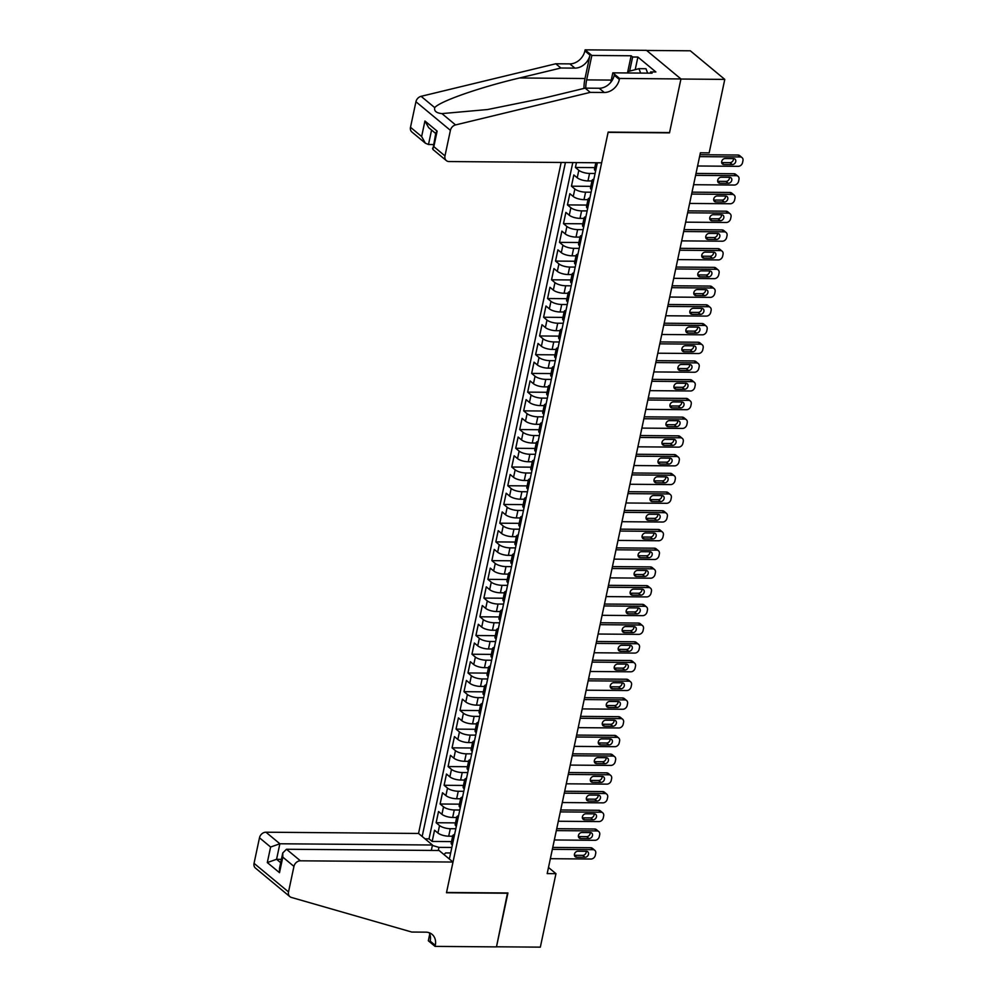 <?xml version="1.0" encoding="UTF-8"?>
<svg xmlns="http://www.w3.org/2000/svg" width="997" height="997" viewBox="0 0 997 997"><rect width="100%" height="100%" fill="white"/><g stroke="black" fill="none" stroke-linecap="round" stroke-linejoin="round"><path stroke-width="1.5" d="M561.161 162.461L418.541 833.455L265.937 832.208L279.87 843.774L276.568 859.302L280.693 862.729M646.604 50.448L690.323 50.797L724.782 79.399L680.939 79.037L669.498 132.863L608.108 132.364L446.544 892.477L507.934 892.976L496.494 946.789L540.337 947.15L555.952 873.671L548.487 867.465M576.453 162.586L575.419 167.471L594.785 167.633M591.956 180.956L587.968 180.931A8.101 2.655 12 0 1 577.226 177.778L573.823 174.961L571.443 186.19L590.81 186.352M587.981 199.687L583.993 199.649A8.101 2.655 12 0 1 573.25 196.496L569.848 193.68L567.455 204.908L586.834 205.07M583.993 218.405L580.017 218.368A8.101 2.655 12 0 1 569.275 215.227L565.872 212.398L563.479 223.64L582.846 223.789M580.017 237.124L576.029 237.099A8.101 2.655 12 0 1 565.287 233.946L561.884 231.13L559.504 242.358L578.871 242.508M576.042 255.843L572.054 255.818A8.101 2.655 12 0 1 561.311 252.665L557.909 249.848L555.528 261.077L574.895 261.239M572.054 274.574L568.078 274.536A8.101 2.655 12 0 1 557.335 271.383L553.933 268.567L551.54 279.796L570.907 279.958M568.078 293.292L564.09 293.255A8.101 2.655 12 0 1 553.347 290.115L549.945 287.286L547.565 298.527L566.932 298.676M564.103 312.011L560.115 311.986A8.101 2.655 12 0 1 549.372 308.833L545.97 306.017L543.589 317.245L562.956 317.395M560.115 330.73L556.139 330.705A8.101 2.655 12 0 1 545.396 327.552L541.994 324.735L539.601 335.964L558.968 336.126M556.139 349.461L552.151 349.424A8.101 2.655 12 0 1 541.408 346.271L538.019 343.454L535.626 354.683L554.993 354.845M552.164 368.18L548.176 368.142A8.101 2.655 12 0 1 537.433 365.002L534.031 362.173L531.65 373.414L551.017 373.563M548.176 386.898L544.2 386.873A8.101 2.655 12 0 1 533.457 383.72L530.055 380.904L527.662 392.133L547.041 392.282M544.2 405.617L540.212 405.592A8.101 2.655 12 0 1 529.469 402.439L526.08 399.623L523.687 410.851L543.053 411.013M540.224 424.348L536.236 424.311A8.101 2.655 12 0 1 525.494 421.158L522.092 418.341L519.711 429.57L539.078 429.732M536.236 443.067L532.261 443.029A8.101 2.655 12 0 1 521.518 439.889L518.116 437.06L515.723 448.301L535.102 448.451M532.261 461.785L528.273 461.761A8.101 2.655 12 0 1 517.543 458.608L514.14 455.791L511.748 467.02L531.114 467.169M528.285 480.504L524.297 480.479A8.101 2.655 12 0 1 513.555 477.326L510.152 474.51L507.772 485.738L527.139 485.9M524.31 499.235L520.322 499.198A8.101 2.655 12 0 1 509.579 496.045L506.177 493.228L503.784 504.457L523.163 504.619M520.322 517.954L516.346 517.917A8.101 2.655 12 0 1 505.604 514.776L502.201 511.947L499.809 523.188L519.175 523.338M516.346 536.673L512.358 536.648A8.101 2.655 12 0 1 501.616 533.495L498.213 530.666L495.833 541.907L515.2 542.056M512.371 555.391L508.383 555.366A8.101 2.655 12 0 1 497.64 552.213L494.238 549.397L491.857 560.626L511.224 560.788M508.383 574.122L504.407 574.085A8.101 2.655 12 0 1 493.665 570.932L490.262 568.116L487.869 579.344L507.236 579.506M504.407 592.841L500.419 592.804A8.101 2.655 12 0 1 489.677 589.663L486.274 586.834L483.894 598.075L503.261 598.225M500.432 611.56L496.444 611.535A8.101 2.655 12 0 1 485.701 608.382L482.299 605.553L479.918 616.794L499.285 616.944M496.444 630.278L492.468 630.254A8.101 2.655 12 0 1 481.725 627.101L478.323 624.284L475.93 635.513L495.297 635.675M492.468 649.01L488.48 648.972A8.101 2.655 12 0 1 477.737 645.819L474.348 643.003L471.955 654.231L491.322 654.393M488.493 667.728L484.505 667.691A8.101 2.655 12 0 1 473.762 664.55L470.36 661.721L467.979 672.963L487.346 673.112M484.505 686.447L480.529 686.422A8.101 2.655 12 0 1 469.786 683.269L466.384 680.44L463.991 691.681L483.371 691.831M480.529 705.166L476.541 705.141A8.101 2.655 12 0 1 465.798 701.988L462.409 699.171L460.016 710.4L479.383 710.562M476.554 723.897L472.566 723.859A8.101 2.655 12 0 1 461.823 720.706L458.421 717.89L456.04 729.119L475.407 729.281M472.566 742.615L468.59 742.578A8.101 2.655 12 0 1 457.847 739.438L454.445 736.609L452.052 747.85L471.431 747.999M468.59 761.334L464.602 761.309A8.101 2.655 12 0 1 453.872 758.156L450.47 755.327L448.077 766.568L467.443 766.718M464.614 780.053L460.626 780.028A8.101 2.655 12 0 1 449.884 776.875L446.482 774.058L444.101 785.287L463.468 785.449M460.639 798.784L456.651 798.747A8.101 2.655 12 0 1 445.908 795.594L442.506 792.777L440.113 804.006L459.492 804.168M456.651 817.503L452.675 817.465A8.101 2.655 12 0 1 441.933 814.325L438.53 811.496L436.138 822.737L455.504 822.886M724.782 79.399L709.166 152.877L700.393 152.803L547.191 873.596L555.952 873.671M449.373 859.04L597.365 162.76M565.424 162.499L422.167 836.458M455.803 828.744L450.283 828.706A8.101 2.655 -168 0 1 439.54 825.553L436.138 822.737M452.675 836.221L448.687 836.184L450.283 828.706M459.791 810.025L454.258 809.975A8.101 2.655 -168 0 1 443.515 806.835L440.113 804.006M463.767 791.306L458.246 791.257A8.101 2.655 -168 0 1 447.503 788.104L444.101 785.287M467.743 772.575L462.222 772.538A8.101 2.655 -168 0 1 451.479 769.385L448.077 766.568M471.731 753.857L466.197 753.819A8.101 2.655 -168 0 1 455.455 750.666L452.052 747.85M475.706 735.138L470.185 735.088A8.101 2.655 -168 0 1 459.443 731.948L456.04 729.119M479.682 716.419L474.161 716.369A8.101 2.655 -168 0 1 463.418 713.216L460.016 710.4M483.67 697.688L478.136 697.651A8.101 2.655 -168 0 1 467.394 694.498L463.991 691.681M487.645 678.969L482.112 678.932A8.101 2.655 -168 0 1 471.369 675.779L467.979 672.963M491.621 660.251L486.1 660.201A8.101 2.655 -168 0 1 475.357 657.06L471.955 654.231M495.609 641.532L490.075 641.482A8.101 2.655 -168 0 1 479.333 638.329L475.93 635.513M499.584 622.801L494.051 622.764A8.101 2.655 -168 0 1 483.308 619.611L479.918 616.794M503.56 604.082L498.039 604.045A8.101 2.655 -168 0 1 487.296 600.892L483.894 598.075M507.548 585.364L502.014 585.314A8.101 2.655 -168 0 1 491.272 582.173L487.869 579.344M511.523 566.645L505.99 566.595A8.101 2.655 -168 0 1 495.247 563.442L491.857 560.626M515.499 547.914L509.978 547.876A8.101 2.655 -168 0 1 499.235 544.723L495.833 541.907M519.474 529.195L513.953 529.158A8.101 2.655 -168 0 1 503.211 526.005L499.809 523.188M523.462 510.476L517.929 510.427A8.101 2.655 -168 0 1 507.186 507.286L503.784 504.457M527.438 491.758L521.917 491.708A8.101 2.655 -168 0 1 511.174 488.555L507.772 485.738M531.413 473.027L525.893 472.989A8.101 2.655 -168 0 1 515.15 469.836L511.748 467.02M535.401 454.308L529.868 454.271A8.101 2.655 -168 0 1 519.125 451.118L515.723 448.301M539.377 435.589L533.856 435.539A8.101 2.655 -168 0 1 523.113 432.399L519.711 429.57M543.353 416.871L537.832 416.821A8.101 2.655 -168 0 1 527.089 413.68L523.687 410.851M547.341 398.152L541.807 398.102A8.101 2.655 -168 0 1 531.065 394.949L527.662 392.133M551.316 379.421L545.783 379.383A8.101 2.655 -168 0 1 535.04 376.23L531.65 373.414M555.292 360.702L549.771 360.652A8.101 2.655 -168 0 1 539.028 357.512L535.626 354.683M559.28 341.983L553.746 341.934A8.101 2.655 -168 0 1 543.004 338.793L539.601 335.964M563.255 323.265L557.722 323.215A8.101 2.655 -168 0 1 546.979 320.062L543.589 317.245M567.231 304.534L561.71 304.496A8.101 2.655 -168 0 1 550.967 301.343L547.565 298.527M571.219 285.815L565.685 285.765A8.101 2.655 -168 0 1 554.943 282.625L551.54 279.796M575.194 267.096L569.661 267.046A8.101 2.655 -168 0 1 558.918 263.906L555.528 261.077M579.17 248.378L573.649 248.328A8.101 2.655 -168 0 1 562.906 245.175L559.504 242.358M583.145 229.646L577.624 229.609A8.101 2.655 -168 0 1 566.882 226.456L563.479 223.64M587.133 210.928L581.6 210.878A8.101 2.655 -168 0 1 570.857 207.737L567.455 204.908M591.109 192.209L585.588 192.159A8.101 2.655 -168 0 1 574.845 189.019L571.443 186.19M595.084 173.49L589.563 173.441A8.101 2.655 -168 0 1 578.821 170.288L575.419 167.471M572.789 162.561L429.034 838.863L432.162 841.456L451.529 841.605M448.687 836.184A8.101 2.655 12 0 1 437.945 833.043L434.542 830.214L432.162 841.456M595.62 171.01L595.371 170.811A8.101 2.655 -168 0 1 594.461 169.178L595.832 162.748M597.203 163.52L596.954 163.321A8.101 2.655 -168 0 1 596.393 162.748M593.227 182.252L592.978 182.04A8.101 2.655 -168 0 1 592.068 180.407A8.101 2.655 -168 0 1 593.876 179.223M592.068 180.407L590.473 187.897A8.101 2.655 12 0 0 591.383 189.53L591.632 189.729M589.252 200.97L589.003 200.758A8.101 2.655 -168 0 1 588.093 199.138A8.101 2.655 -168 0 1 589.888 197.942M588.093 199.138L586.498 206.628A8.101 2.655 12 0 0 587.407 208.248L587.657 208.46M585.264 219.689L585.015 219.49A8.101 2.655 -168 0 1 584.117 217.857A8.101 2.655 -168 0 1 585.912 216.661M584.117 217.857L582.522 225.347A8.101 2.655 12 0 0 583.432 226.967L583.681 227.179M581.288 238.408L581.039 238.208A8.101 2.655 -168 0 1 580.129 236.576A8.101 2.655 -168 0 1 581.936 235.379M580.129 236.576L578.547 244.066A8.101 2.655 12 0 0 579.444 245.698L579.693 245.898M577.313 257.139L577.064 256.927A8.101 2.655 -168 0 1 576.154 255.294A8.101 2.655 -168 0 1 577.948 254.11M576.154 255.294L574.559 262.784A8.101 2.655 12 0 0 575.468 264.417L575.718 264.616M573.325 275.857L573.088 275.646A8.101 2.655 -168 0 1 572.178 274.025A8.101 2.655 -168 0 1 573.973 272.829M572.178 274.025L570.583 281.515A8.101 2.655 12 0 0 571.493 283.136L571.742 283.347M569.349 294.576L569.1 294.377A8.101 2.655 -168 0 1 568.19 292.744A8.101 2.655 -168 0 1 569.997 291.548M568.19 292.744L566.608 300.234A8.101 2.655 12 0 0 567.517 301.854L567.754 302.066M565.374 313.295L565.125 313.095A8.101 2.655 -168 0 1 564.215 311.463A8.101 2.655 -168 0 1 566.009 310.266M564.215 311.463L562.62 318.953A8.101 2.655 12 0 0 563.529 320.585L563.779 320.785M561.398 332.026L561.149 331.814A8.101 2.655 -168 0 1 560.239 330.181A8.101 2.655 -168 0 1 562.034 328.998M560.239 330.181L558.644 337.671A8.101 2.655 12 0 0 559.554 339.304L559.803 339.503M557.41 350.745L557.161 350.533A8.101 2.655 -168 0 1 556.251 348.913A8.101 2.655 -168 0 1 558.058 347.716M556.251 348.913L554.668 356.403A8.101 2.655 12 0 0 555.578 358.023L555.815 358.235M553.435 369.463L553.185 369.264A8.101 2.655 -168 0 1 552.276 367.631A8.101 2.655 -168 0 1 554.083 366.435M552.276 367.631L550.68 375.121A8.101 2.655 12 0 0 551.59 376.741L551.84 376.953M549.459 388.182L549.21 387.983A8.101 2.655 -168 0 1 548.3 386.35A8.101 2.655 -168 0 1 550.095 385.154M548.3 386.35L546.705 393.84A8.101 2.655 12 0 0 547.615 395.473L547.864 395.672M545.471 406.913L545.222 406.701A8.101 2.655 -168 0 1 544.312 405.069A8.101 2.655 -168 0 1 546.119 403.885M544.312 405.069L542.729 412.559A8.101 2.655 12 0 0 543.639 414.191L543.888 414.391M541.496 425.632L541.246 425.42A8.101 2.655 -168 0 1 540.337 423.8A8.101 2.655 -168 0 1 542.144 422.603M540.337 423.8L538.741 431.29A8.101 2.655 12 0 0 539.651 432.91L539.9 433.122M537.52 444.35L537.271 444.151A8.101 2.655 -168 0 1 536.361 442.518A8.101 2.655 -168 0 1 538.156 441.322M536.361 442.518L534.766 450.008A8.101 2.655 12 0 0 535.676 451.629L535.925 451.84M533.532 463.069L533.283 462.87A8.101 2.655 -168 0 1 532.373 461.237A8.101 2.655 -168 0 1 534.18 460.041M532.373 461.237L530.79 468.727A8.101 2.655 12 0 0 531.7 470.36L531.949 470.559M529.557 481.8L529.307 481.588A8.101 2.655 -168 0 1 528.398 479.956A8.101 2.655 -168 0 1 530.205 478.772M528.398 479.956L526.802 487.446A8.101 2.655 12 0 0 527.712 489.078L527.961 489.278M525.581 500.519L525.332 500.307A8.101 2.655 -168 0 1 524.422 498.687A8.101 2.655 -168 0 1 526.217 497.491M524.422 498.687L522.827 506.177A8.101 2.655 12 0 0 523.737 507.797L523.986 508.009M521.593 519.238L521.344 519.038A8.101 2.655 -168 0 1 520.446 517.406A8.101 2.655 -168 0 1 522.241 516.209M520.446 517.406L518.851 524.896A8.101 2.655 12 0 0 519.761 526.516L520.01 526.728M517.617 537.956L517.368 537.757A8.101 2.655 -168 0 1 516.458 536.124A8.101 2.655 -168 0 1 518.266 534.928M516.458 536.124L514.876 543.614A8.101 2.655 12 0 0 515.773 545.247L516.022 545.446M513.642 556.687L513.393 556.476A8.101 2.655 -168 0 1 512.483 554.843A8.101 2.655 -168 0 1 514.278 553.659M512.483 554.843L510.888 562.333A8.101 2.655 12 0 0 511.797 563.966L512.047 564.165M509.654 575.406L509.417 575.194A8.101 2.655 -168 0 1 508.507 573.574A8.101 2.655 -168 0 1 510.302 572.378M508.507 573.574L506.912 581.064A8.101 2.655 12 0 0 507.822 582.684L508.071 582.896M505.678 594.125L505.429 593.913A8.101 2.655 -168 0 1 504.519 592.293A8.101 2.655 -168 0 1 506.326 591.096M504.519 592.293L502.937 599.783A8.101 2.655 12 0 0 503.846 601.403L504.083 601.615M501.703 612.843L501.454 612.644A8.101 2.655 -168 0 1 500.544 611.011A8.101 2.655 -168 0 1 502.338 609.815M500.544 611.011L498.949 618.501A8.101 2.655 12 0 0 499.858 620.134L500.108 620.333M497.727 631.562L497.478 631.363A8.101 2.655 -168 0 1 496.568 629.73A8.101 2.655 -168 0 1 498.363 628.546M496.568 629.73L494.973 637.22A8.101 2.655 12 0 0 495.883 638.853L496.132 639.052M493.739 650.293L493.49 650.081A8.101 2.655 -168 0 1 492.58 648.461A8.101 2.655 -168 0 1 494.387 647.265M492.58 648.461L490.998 655.951A8.101 2.655 12 0 0 491.907 657.571L492.144 657.783M489.764 669.012L489.515 668.8A8.101 2.655 -168 0 1 488.605 667.18A8.101 2.655 -168 0 1 490.412 665.984M488.605 667.18L487.01 674.67A8.101 2.655 12 0 0 487.919 676.29L488.169 676.502M485.788 687.731L485.539 687.531A8.101 2.655 -168 0 1 484.629 685.899A8.101 2.655 -168 0 1 486.424 684.702M484.629 685.899L483.034 693.389A8.101 2.655 12 0 0 483.944 695.021L484.193 695.221M481.8 706.449L481.551 706.25A8.101 2.655 -168 0 1 480.641 704.617A8.101 2.655 -168 0 1 482.448 703.433M480.641 704.617L479.058 712.107A8.101 2.655 12 0 0 479.968 713.74L480.218 713.939M477.825 725.18L477.575 724.969A8.101 2.655 -168 0 1 476.666 723.348A8.101 2.655 -168 0 1 478.473 722.152M476.666 723.348L475.071 730.838A8.101 2.655 12 0 0 475.98 732.459L476.23 732.67M473.849 743.899L473.6 743.687A8.101 2.655 -168 0 1 472.69 742.067A8.101 2.655 -168 0 1 474.485 740.871M472.69 742.067L471.095 749.557A8.101 2.655 12 0 0 472.005 751.177L472.254 751.389M469.861 762.618L469.612 762.418A8.101 2.655 -168 0 1 468.702 760.786A8.101 2.655 -168 0 1 470.509 759.589M468.702 760.786L467.119 768.276A8.101 2.655 12 0 0 468.029 769.908L468.278 770.108M465.886 781.336L465.636 781.137A8.101 2.655 -168 0 1 464.727 779.504A8.101 2.655 -168 0 1 466.534 778.321M464.727 779.504L463.131 786.994A8.101 2.655 12 0 0 464.041 788.627L464.29 788.826M461.91 800.068L461.661 799.856A8.101 2.655 -168 0 1 460.751 798.236A8.101 2.655 -168 0 1 462.546 797.039M460.751 798.236L459.156 805.726A8.101 2.655 12 0 0 460.066 807.346L460.315 807.558M457.922 818.786L457.673 818.574A8.101 2.655 -168 0 1 456.776 816.954A8.101 2.655 -168 0 1 458.57 815.758M456.776 816.954L455.18 824.444A8.101 2.655 12 0 0 456.09 826.064L456.339 826.276M453.947 837.505L453.697 837.306A8.101 2.655 -168 0 1 452.788 835.673A8.101 2.655 -168 0 1 454.595 834.477M452.788 835.673L451.205 843.163A8.101 2.655 12 0 0 452.102 844.795L452.351 844.995M443.927 854.516L445.647 852.933L450.656 852.971M451.828 847.462L438.942 847.363L438.269 850.491M429.034 838.863L425.021 838.826M432.374 845.444L438.942 847.363M699.582 156.629L740.235 156.965A4.05 3.253 129.7 0 1 742.03 157.588A4.05 3.253 129.7 0 1 742.952 160.729L742.553 162.598A4.05 3.253 129.7 0 1 738.254 166.325L697.588 165.988M742.03 157.588L739.699 155.657A4.05 3.253 -50.3 0 0 737.905 155.021L699.994 154.722M733.568 158.598A3.24 2.592 -50.3 0 1 735.001 159.096A3.24 2.592 -50.3 0 1 735.437 162.461A3.24 2.592 -50.3 0 1 732.297 164.58L723.872 164.517A3.24 2.592 -50.3 0 1 722.439 164.019A3.24 2.592 -50.3 0 1 722.002 160.642A3.24 2.592 -50.3 0 1 725.143 158.523L733.568 158.598M733.443 158.598A3.24 2.592 -50.3 0 1 729.966 162.648L721.666 162.586M627.811 72.968L628.11 71.547L638.965 68.668L645.981 68.731L647.651 73.13M638.965 68.668L640.635 73.068M601.64 162.798L449.036 161.551A6.082 4.873 129.7 0 1 446.357 160.617A6.082 4.873 129.7 0 1 444.974 155.893L450.407 130.345L415.936 101.744A6.082 4.873 -50.3 0 1 421.095 96.323L555.778 63.771L569.81 63.883A14.182 11.366 129.7 0 0 584.878 50.884L585.102 49.85L646.492 50.349L680.951 78.95L669.548 132.589L608.158 132.09L601.64 162.798M555.778 63.771L560.887 68.008L519.587 77.978C479.856 87.312 439.789 101.32 434.729 107.626C433.932 111.028 436.337 113.022 441.933 113.608L487.595 109.533L543.851 98.117L585.152 88.135L599.185 88.259A14.182 11.366 129.7 0 0 614.239 75.249L619.349 79.486L619.561 78.451L680.951 78.95M585.152 88.135L590.249 92.372L604.282 92.484A14.182 11.366 129.7 0 0 619.349 79.486M519.587 77.978L585.002 78.514L589.975 55.109A14.182 11.366 129.7 0 1 574.908 68.12L560.887 68.008M410.502 127.292L421.631 136.527L425.358 143.194L411.886 132.015A6.082 4.873 -50.3 0 1 410.502 127.292L415.936 101.744M441.933 113.608L455.567 124.924L590.249 92.372M627.487 72.968L631.138 55.77L632.634 57.003L629.618 71.148M650.356 73.155L650.605 71.934L655.876 71.971L637.893 57.053L632.634 57.003M650.605 71.934L652.1 73.167L612.806 72.843L619.561 78.451M585.102 49.85L591.844 55.458L586.66 79.885A22.781 11.391 -89.5 0 0 585.75 88.147M631.138 55.77L591.844 55.458M433.346 144.553L428.498 144.515L425.358 143.194M585.002 78.514A26.383 13.198 -89.5 0 0 583.943 88.434M610.8 82.302L612.806 72.843M455.567 124.924A6.082 4.873 129.7 0 0 450.407 130.345M637.893 57.053L635.214 69.665M421.631 136.527L424.934 120.998L428.66 127.653L435.689 133.498M424.934 120.998L437.135 131.118L435.826 132.875L432.885 149.438L446.357 160.617M437.135 131.118L433.832 146.659L432.524 148.416M431.315 850.429L432.461 845.007L279.87 843.774L270.611 847.026L259.482 837.792L254.048 863.34L288.519 891.941A6.082 4.873 129.7 0 0 289.903 896.664A6.082 4.873 129.7 0 0 291.361 897.425L411.773 932.045L425.806 932.158A14.182 11.366 -50.3 0 1 432.075 934.351A14.182 11.366 -50.3 0 1 435.29 945.355L435.078 946.39L496.469 946.888L507.523 892.963M432.461 845.007L418.541 833.455M507.872 893.25L446.482 892.751L452.999 862.044L300.409 860.81A6.082 4.873 129.7 0 0 293.953 866.381L288.519 891.941M435.078 946.39L428.324 940.782L429.757 934.039M452.999 862.044L439.079 850.491L286.475 849.257L300.409 860.81M289.903 896.664L255.431 868.063A6.082 4.873 -50.3 0 1 254.048 863.34M259.482 837.792A6.082 4.873 -50.3 0 1 265.937 832.208M429.134 932.706A14.182 11.366 -50.3 0 1 430.193 941.131L435.29 945.355M281.403 859.352L276.568 859.302L267.308 862.567L270.611 847.026M293.953 866.381L282.812 857.146L282.762 852.958L286.475 849.257M282.812 857.146L279.509 872.687L279.459 868.499L282.762 852.958M695.607 175.347L736.26 175.684A4.05 3.253 129.7 0 1 738.054 176.307A4.05 3.253 129.7 0 1 738.976 179.448L738.578 181.329A4.05 3.253 129.7 0 1 734.266 185.043L693.613 184.707M738.054 176.307L735.724 174.375A4.05 3.253 -50.3 0 0 733.929 173.752L696.006 173.441M729.592 177.316A3.24 2.592 -50.3 0 1 731.013 177.815A3.24 2.592 -50.3 0 1 731.462 181.192A3.24 2.592 -50.3 0 1 728.308 183.311L719.896 183.236A3.24 2.592 -50.3 0 1 718.463 182.738A3.24 2.592 -50.3 0 1 718.027 179.36A3.24 2.592 -50.3 0 1 721.167 177.242L729.592 177.316M729.468 177.316A3.24 2.592 -50.3 0 1 725.978 181.379L717.678 181.304M691.619 194.079L732.284 194.403A4.05 3.253 129.7 0 1 734.066 195.026A4.05 3.253 129.7 0 1 734.988 198.179L734.59 200.048A4.05 3.253 129.7 0 1 730.29 203.762L689.637 203.438M734.066 195.026L731.736 193.094A4.05 3.253 -50.3 0 0 729.954 192.471L692.03 192.159M725.604 196.035A3.24 2.592 -50.3 0 1 727.037 196.534A3.24 2.592 -50.3 0 1 727.474 199.911A3.24 2.592 -50.3 0 1 724.333 202.03L715.908 201.955A3.24 2.592 -50.3 0 1 714.475 201.456A3.24 2.592 -50.3 0 1 714.039 198.091A3.24 2.592 -50.3 0 1 717.192 195.973L725.604 196.035M725.492 196.035A3.24 2.592 -50.3 0 1 722.002 200.098L713.702 200.023M687.643 212.797L728.296 213.121A4.05 3.253 129.7 0 1 730.091 213.757A4.05 3.253 129.7 0 1 731.013 216.897L730.614 218.767A4.05 3.253 129.7 0 1 726.314 222.481L685.649 222.157M730.091 213.757L727.76 211.813A4.05 3.253 -50.3 0 0 725.966 211.19L688.055 210.89M721.629 214.754A3.24 2.592 -50.3 0 1 723.062 215.265A3.24 2.592 -50.3 0 1 723.498 218.63A3.24 2.592 -50.3 0 1 720.357 220.748L711.933 220.686A3.24 2.592 -50.3 0 1 710.5 220.175A3.24 2.592 -50.3 0 1 710.063 216.81A3.24 2.592 -50.3 0 1 713.204 214.691L721.629 214.754M721.504 214.754A3.24 2.592 -50.3 0 1 718.027 218.817L709.727 218.754M683.668 231.516L724.321 231.852A4.05 3.253 129.7 0 1 726.115 232.475A4.05 3.253 129.7 0 1 727.037 235.616L726.639 237.485A4.05 3.253 129.7 0 1 722.327 241.212L681.674 240.875M726.115 232.475L723.785 230.544A4.05 3.253 -50.3 0 0 721.99 229.908L684.067 229.609M717.653 233.485A3.24 2.592 -50.3 0 1 719.086 233.983A3.24 2.592 -50.3 0 1 719.522 237.348A3.24 2.592 -50.3 0 1 716.369 239.467L707.957 239.405A3.24 2.592 -50.3 0 1 706.524 238.906A3.24 2.592 -50.3 0 1 706.088 235.529A3.24 2.592 -50.3 0 1 709.228 233.41L717.653 233.485M717.528 233.485A3.24 2.592 -50.3 0 1 714.051 237.535L705.751 237.473M679.692 250.235L720.345 250.571A4.05 3.253 129.7 0 1 722.127 251.194A4.05 3.253 129.7 0 1 723.049 254.335L722.651 256.217A4.05 3.253 129.7 0 1 718.351 259.93L677.698 259.594M722.127 251.194L719.797 249.262A4.05 3.253 -50.3 0 0 718.014 248.639L680.091 248.328M713.665 252.204A3.24 2.592 -50.3 0 1 715.098 252.702A3.24 2.592 -50.3 0 1 715.534 256.079A3.24 2.592 -50.3 0 1 712.394 258.198L703.982 258.123A3.24 2.592 -50.3 0 1 702.549 257.625A3.24 2.592 -50.3 0 1 702.1 254.247A3.24 2.592 -50.3 0 1 705.253 252.129L713.665 252.204M713.553 252.204A3.24 2.592 -50.3 0 1 710.063 256.266L701.763 256.192M675.704 268.966L716.357 269.29A4.05 3.253 129.7 0 1 718.152 269.913A4.05 3.253 129.7 0 1 719.074 273.066L718.675 274.935A4.05 3.253 129.7 0 1 714.375 278.649L673.723 278.325M718.152 269.913L715.821 267.981A4.05 3.253 -50.3 0 0 714.026 267.358L676.116 267.046M709.69 270.922A3.24 2.592 -50.3 0 1 711.123 271.421A3.24 2.592 -50.3 0 1 711.559 274.798A3.24 2.592 -50.3 0 1 708.418 276.917L699.994 276.842A3.24 2.592 -50.3 0 1 698.561 276.343A3.24 2.592 -50.3 0 1 698.124 272.979A3.24 2.592 -50.3 0 1 701.265 270.86L709.69 270.922M709.565 270.922A3.24 2.592 -50.3 0 1 706.088 274.985L697.788 274.91M671.729 287.684L712.381 288.008A4.05 3.253 129.7 0 1 714.176 288.644A4.05 3.253 129.7 0 1 715.098 291.785L714.699 293.654A4.05 3.253 129.7 0 1 710.387 297.368L669.735 297.044M714.176 288.644L711.846 286.7A4.05 3.253 -50.3 0 0 710.051 286.077L672.128 285.778M705.714 289.641A3.24 2.592 -50.3 0 1 707.147 290.152A3.24 2.592 -50.3 0 1 707.583 293.517A3.24 2.592 -50.3 0 1 704.43 295.635L696.018 295.573A3.24 2.592 -50.3 0 1 694.585 295.062A3.24 2.592 -50.3 0 1 694.149 291.697A3.24 2.592 -50.3 0 1 697.289 289.579L705.714 289.641M705.589 289.641A3.24 2.592 -50.3 0 1 702.112 293.704L693.812 293.641M667.753 306.403L708.406 306.727A4.05 3.253 129.7 0 1 710.188 307.363A4.05 3.253 129.7 0 1 711.11 310.503L710.711 312.373A4.05 3.253 129.7 0 1 706.412 316.099L665.759 315.762M710.188 307.363L707.87 305.431A4.05 3.253 -50.3 0 0 706.075 304.795L668.152 304.496M701.726 308.372A3.24 2.592 -50.3 0 1 703.159 308.871A3.24 2.592 -50.3 0 1 703.595 312.235A3.24 2.592 -50.3 0 1 700.455 314.354L692.043 314.292A3.24 2.592 -50.3 0 1 690.609 313.793A3.24 2.592 -50.3 0 1 690.161 310.416A3.24 2.592 -50.3 0 1 693.314 308.297L701.726 308.372M701.614 308.372A3.24 2.592 -50.3 0 1 698.124 312.422L689.824 312.36M663.765 325.122L704.418 325.458A4.05 3.253 129.7 0 1 706.212 326.081A4.05 3.253 129.7 0 1 707.135 329.222L706.736 331.104A4.05 3.253 129.7 0 1 702.436 334.818L661.784 334.481M706.212 326.081L703.882 324.15A4.05 3.253 -50.3 0 0 702.1 323.527L664.176 323.215M697.75 327.091A3.24 2.592 -50.3 0 1 699.184 327.589A3.24 2.592 -50.3 0 1 699.62 330.967A3.24 2.592 -50.3 0 1 696.479 333.085L688.055 333.01A3.24 2.592 -50.3 0 1 686.621 332.512A3.24 2.592 -50.3 0 1 686.185 329.135A3.24 2.592 -50.3 0 1 689.326 327.016L697.75 327.091M697.626 327.091A3.24 2.592 -50.3 0 1 694.149 331.141L685.849 331.079M659.79 343.853L700.442 344.177A4.05 3.253 129.7 0 1 702.237 344.8A4.05 3.253 129.7 0 1 703.159 347.953L702.76 349.822A4.05 3.253 129.7 0 1 698.448 353.536L657.796 353.212M702.237 344.8L699.906 342.868A4.05 3.253 -50.3 0 0 698.112 342.245L660.201 341.934M693.775 345.809A3.24 2.592 -50.3 0 1 695.208 346.308A3.24 2.592 -50.3 0 1 695.644 349.685A3.24 2.592 -50.3 0 1 692.504 351.804L684.079 351.729A3.24 2.592 -50.3 0 1 682.646 351.231A3.24 2.592 -50.3 0 1 682.21 347.866A3.24 2.592 -50.3 0 1 685.35 345.747L693.775 345.809M693.65 345.809A3.24 2.592 -50.3 0 1 690.173 349.872L681.873 349.797M655.814 362.572L696.467 362.896A4.05 3.253 129.7 0 1 698.249 363.531A4.05 3.253 129.7 0 1 699.171 366.672L698.772 368.541A4.05 3.253 129.7 0 1 694.473 372.255L653.82 371.931M698.249 363.531L695.931 361.587A4.05 3.253 -50.3 0 0 694.136 360.964L656.213 360.665M689.787 364.528A3.24 2.592 -50.3 0 1 691.22 365.039A3.24 2.592 -50.3 0 1 691.656 368.404A3.24 2.592 -50.3 0 1 688.516 370.523L680.104 370.46A3.24 2.592 -50.3 0 1 678.67 369.949A3.24 2.592 -50.3 0 1 678.234 366.584A3.24 2.592 -50.3 0 1 681.375 364.466L689.787 364.528M689.675 364.528A3.24 2.592 -50.3 0 1 686.185 368.591L677.885 368.529M651.826 381.29L692.479 381.614A4.05 3.253 129.7 0 1 694.273 382.25A4.05 3.253 129.7 0 1 695.196 385.39L694.797 387.26A4.05 3.253 129.7 0 1 690.497 390.986L649.845 390.65M694.273 382.25L691.943 380.318A4.05 3.253 -50.3 0 0 690.161 379.683L652.237 379.383M685.811 383.259A3.24 2.592 -50.3 0 1 687.245 383.758A3.24 2.592 -50.3 0 1 687.681 387.123A3.24 2.592 -50.3 0 1 684.54 389.241L676.116 389.179A3.24 2.592 -50.3 0 1 674.682 388.68A3.24 2.592 -50.3 0 1 674.246 385.303A3.24 2.592 -50.3 0 1 677.387 383.184L685.811 383.259M685.699 383.247A3.24 2.592 -50.3 0 1 682.21 387.31L673.91 387.247M647.851 400.009L688.503 400.345A4.05 3.253 129.7 0 1 690.298 400.968A4.05 3.253 129.7 0 1 691.22 404.109L690.821 405.991A4.05 3.253 129.7 0 1 686.522 409.705L645.857 409.368M690.298 400.968L687.967 399.037A4.05 3.253 -50.3 0 0 686.173 398.414L648.262 398.102M681.836 401.978A3.24 2.592 -50.3 0 1 683.269 402.476A3.24 2.592 -50.3 0 1 683.705 405.854A3.24 2.592 -50.3 0 1 680.565 407.972L672.14 407.898A3.24 2.592 -50.3 0 1 670.707 407.399A3.24 2.592 -50.3 0 1 670.271 404.022A3.24 2.592 -50.3 0 1 673.411 401.903L681.836 401.978M681.711 401.978A3.24 2.592 -50.3 0 1 678.234 406.028L669.934 405.966M643.875 418.74L684.528 419.064A4.05 3.253 129.7 0 1 686.322 419.687A4.05 3.253 129.7 0 1 687.232 422.84L686.846 424.71A4.05 3.253 129.7 0 1 682.534 428.423L641.881 428.099M686.322 419.687L683.992 417.755A4.05 3.253 -50.3 0 0 682.197 417.132L644.274 416.821M677.848 420.697A3.24 2.592 -50.3 0 1 679.281 421.195A3.24 2.592 -50.3 0 1 679.73 424.572A3.24 2.592 -50.3 0 1 676.577 426.691L668.164 426.616A3.24 2.592 -50.3 0 1 666.731 426.118A3.24 2.592 -50.3 0 1 666.295 422.753A3.24 2.592 -50.3 0 1 669.436 420.634L677.848 420.697M677.736 420.697A3.24 2.592 -50.3 0 1 674.246 424.759L665.946 424.685M639.887 437.459L680.552 437.783A4.05 3.253 129.7 0 1 682.334 438.418A4.05 3.253 129.7 0 1 683.257 441.559L682.858 443.428A4.05 3.253 129.7 0 1 678.558 447.142L637.906 446.818M682.334 438.418L680.004 436.474A4.05 3.253 -50.3 0 0 678.222 435.851L640.298 435.539M673.872 439.415A3.24 2.592 -50.3 0 1 675.305 439.926A3.24 2.592 -50.3 0 1 675.742 443.291A3.24 2.592 -50.3 0 1 672.601 445.41L664.176 445.347A3.24 2.592 -50.3 0 1 662.743 444.836A3.24 2.592 -50.3 0 1 662.307 441.472A3.24 2.592 -50.3 0 1 665.46 439.353L673.872 439.415M673.76 439.415A3.24 2.592 -50.3 0 1 670.271 443.478L661.971 443.416M635.912 456.177L676.564 456.501A4.05 3.253 129.7 0 1 678.359 457.137A4.05 3.253 129.7 0 1 679.281 460.278L678.882 462.147A4.05 3.253 129.7 0 1 674.583 465.873L633.918 465.537M678.359 457.137L676.028 455.205A4.05 3.253 -50.3 0 0 674.234 454.57L636.323 454.271M669.897 458.146A3.24 2.592 -50.3 0 1 671.33 458.645A3.24 2.592 -50.3 0 1 671.766 462.01A3.24 2.592 -50.3 0 1 668.626 464.128L660.201 464.066A3.24 2.592 -50.3 0 1 658.768 463.568A3.24 2.592 -50.3 0 1 658.332 460.19A3.24 2.592 -50.3 0 1 661.472 458.072L669.897 458.146M669.772 458.134A3.24 2.592 -50.3 0 1 666.295 462.197L657.995 462.134M631.936 474.896L672.589 475.233A4.05 3.253 129.7 0 1 674.383 475.856A4.05 3.253 129.7 0 1 675.305 478.996L674.907 480.878A4.05 3.253 129.7 0 1 670.595 484.592L629.942 484.255M674.383 475.856L672.053 473.924A4.05 3.253 -50.3 0 0 670.258 473.301L632.335 472.989M665.921 476.865A3.24 2.592 -50.3 0 1 667.342 477.364A3.24 2.592 -50.3 0 1 667.791 480.741A3.24 2.592 -50.3 0 1 664.638 482.86L656.225 482.785A3.24 2.592 -50.3 0 1 654.792 482.286A3.24 2.592 -50.3 0 1 654.356 478.909A3.24 2.592 -50.3 0 1 657.497 476.79L665.921 476.865M665.797 476.865A3.24 2.592 -50.3 0 1 662.307 480.915L654.007 480.853M627.948 493.627L668.613 493.951A4.05 3.253 129.7 0 1 670.395 494.574A4.05 3.253 129.7 0 1 671.317 497.727L670.919 499.597A4.05 3.253 129.7 0 1 666.619 503.311L625.966 502.987M670.395 494.574L668.065 492.643A4.05 3.253 -50.3 0 0 666.283 492.02L628.359 491.708M661.933 495.584A3.24 2.592 -50.3 0 1 663.366 496.082A3.24 2.592 -50.3 0 1 663.803 499.46A3.24 2.592 -50.3 0 1 660.662 501.578L652.237 501.503A3.24 2.592 -50.3 0 1 650.804 501.005A3.24 2.592 -50.3 0 1 650.368 497.64A3.24 2.592 -50.3 0 1 653.521 495.521L661.933 495.584M661.821 495.584A3.24 2.592 -50.3 0 1 658.332 499.647L650.032 499.572M623.972 512.346L664.625 512.67A4.05 3.253 129.7 0 1 666.42 513.305A4.05 3.253 129.7 0 1 667.342 516.446L666.943 518.315A4.05 3.253 129.7 0 1 662.644 522.029L621.978 521.705M666.42 513.305L664.089 511.361A4.05 3.253 -50.3 0 0 662.295 510.738L624.384 510.427M657.958 514.302A3.24 2.592 -50.3 0 1 659.391 514.813A3.24 2.592 -50.3 0 1 659.827 518.178A3.24 2.592 -50.3 0 1 656.687 520.297L648.262 520.235A3.24 2.592 -50.3 0 1 646.829 519.724A3.24 2.592 -50.3 0 1 646.392 516.359A3.24 2.592 -50.3 0 1 649.533 514.24L657.958 514.302M657.833 514.302A3.24 2.592 -50.3 0 1 654.356 518.365L646.056 518.303M619.997 531.065L660.65 531.389A4.05 3.253 129.7 0 1 662.444 532.024A4.05 3.253 129.7 0 1 663.366 535.165L662.968 537.034A4.05 3.253 129.7 0 1 658.656 540.76L618.003 540.424M662.444 532.024L660.114 530.092A4.05 3.253 -50.3 0 0 658.319 529.457L620.396 529.158M653.982 533.034A3.24 2.592 -50.3 0 1 655.415 533.532A3.24 2.592 -50.3 0 1 655.852 536.897A3.24 2.592 -50.3 0 1 652.699 539.016L644.286 538.953A3.24 2.592 -50.3 0 1 642.853 538.455A3.24 2.592 -50.3 0 1 642.417 535.077A3.24 2.592 -50.3 0 1 645.558 532.959L653.982 533.034M653.858 533.021A3.24 2.592 -50.3 0 1 650.38 537.084L642.08 537.022M616.021 549.783L656.674 550.12A4.05 3.253 129.7 0 1 658.456 550.743A4.05 3.253 129.7 0 1 659.378 553.883L658.98 555.765A4.05 3.253 129.7 0 1 654.68 559.479L614.027 559.143M658.456 550.743L656.126 548.811A4.05 3.253 -50.3 0 0 654.344 548.188L616.42 547.876M649.994 551.752A3.24 2.592 -50.3 0 1 651.427 552.251A3.24 2.592 -50.3 0 1 651.864 555.628A3.24 2.592 -50.3 0 1 648.723 557.747L640.311 557.672A3.24 2.592 -50.3 0 1 638.878 557.173A3.24 2.592 -50.3 0 1 638.429 553.796A3.24 2.592 -50.3 0 1 641.582 551.677L649.994 551.752M649.882 551.752A3.24 2.592 -50.3 0 1 646.392 555.803L638.092 555.74M612.033 568.514L652.686 568.838A4.05 3.253 129.7 0 1 654.481 569.461A4.05 3.253 129.7 0 1 655.403 572.614L655.004 574.484A4.05 3.253 129.7 0 1 650.705 578.198L610.052 577.874M654.481 569.461L652.15 567.53A4.05 3.253 -50.3 0 0 650.356 566.907L612.445 566.595M646.019 570.471A3.24 2.592 -50.3 0 1 647.452 570.969A3.24 2.592 -50.3 0 1 647.888 574.347A3.24 2.592 -50.3 0 1 644.747 576.465L636.323 576.391A3.24 2.592 -50.3 0 1 634.89 575.892A3.24 2.592 -50.3 0 1 634.453 572.527A3.24 2.592 -50.3 0 1 637.594 570.409L646.019 570.471M645.894 570.471A3.24 2.592 -50.3 0 1 642.417 574.534L634.117 574.459M608.058 587.233L648.711 587.557A4.05 3.253 129.7 0 1 650.505 588.18A4.05 3.253 129.7 0 1 651.427 591.333L651.029 593.203A4.05 3.253 129.7 0 1 646.717 596.916L606.064 596.592M650.505 588.18L648.175 586.248A4.05 3.253 -50.3 0 0 646.38 585.625L608.457 585.314M642.043 589.19A3.24 2.592 -50.3 0 1 643.476 589.701A3.24 2.592 -50.3 0 1 643.912 593.065A3.24 2.592 -50.3 0 1 640.759 595.184L632.347 595.122A3.24 2.592 -50.3 0 1 630.914 594.611A3.24 2.592 -50.3 0 1 630.478 591.246A3.24 2.592 -50.3 0 1 633.618 589.127L642.043 589.19M641.918 589.19A3.24 2.592 -50.3 0 1 638.441 593.252L630.141 593.19M604.082 605.952L644.735 606.276A4.05 3.253 129.7 0 1 646.517 606.911A4.05 3.253 129.7 0 1 647.439 610.052L647.041 611.921A4.05 3.253 129.7 0 1 642.741 615.648L602.088 615.311M646.517 606.911L644.199 604.98A4.05 3.253 -50.3 0 0 642.404 604.344L604.481 604.045M638.055 607.921A3.24 2.592 -50.3 0 1 639.488 608.419A3.24 2.592 -50.3 0 1 639.924 611.784A3.24 2.592 -50.3 0 1 636.784 613.903L628.372 613.84A3.24 2.592 -50.3 0 1 626.939 613.342A3.24 2.592 -50.3 0 1 626.49 609.965A3.24 2.592 -50.3 0 1 629.643 607.846L638.055 607.921M637.943 607.908A3.24 2.592 -50.3 0 1 634.453 611.971L626.153 611.909M600.094 624.67L640.747 625.007A4.05 3.253 129.7 0 1 642.542 625.63A4.05 3.253 129.7 0 1 643.464 628.771L643.065 630.652A4.05 3.253 129.7 0 1 638.765 634.366L598.113 634.03M642.542 625.63L640.211 623.698A4.05 3.253 -50.3 0 0 638.429 623.075L600.506 622.764M634.08 626.639A3.24 2.592 -50.3 0 1 635.513 627.138A3.24 2.592 -50.3 0 1 635.949 630.515A3.24 2.592 -50.3 0 1 632.808 632.634L624.384 632.559A3.24 2.592 -50.3 0 1 622.951 632.061A3.24 2.592 -50.3 0 1 622.514 628.683A3.24 2.592 -50.3 0 1 625.655 626.565L634.08 626.639M633.955 626.639A3.24 2.592 -50.3 0 1 630.478 630.69L622.178 630.627M596.119 643.389L636.771 643.726A4.05 3.253 129.7 0 1 638.566 644.349A4.05 3.253 129.7 0 1 639.488 647.502L639.089 649.371A4.05 3.253 129.7 0 1 634.777 653.085L594.125 652.761M638.566 644.349L636.236 642.417A4.05 3.253 -50.3 0 0 634.441 641.794L596.53 641.482M630.104 645.358A3.24 2.592 -50.3 0 1 631.537 645.857A3.24 2.592 -50.3 0 1 631.973 649.234A3.24 2.592 -50.3 0 1 628.833 651.353L620.408 651.278A3.24 2.592 -50.3 0 1 618.975 650.779A3.24 2.592 -50.3 0 1 618.539 647.402A3.24 2.592 -50.3 0 1 621.679 645.296L630.104 645.358M629.979 645.358A3.24 2.592 -50.3 0 1 626.502 649.421L618.202 649.346M592.143 662.12L632.796 662.444A4.05 3.253 129.7 0 1 634.578 663.067A4.05 3.253 129.7 0 1 635.5 666.22L635.101 668.09A4.05 3.253 129.7 0 1 630.802 671.804L590.149 671.48M634.578 663.067L632.26 661.136A4.05 3.253 -50.3 0 0 630.465 660.513L592.542 660.201M626.116 664.077A3.24 2.592 -50.3 0 1 627.549 664.588A3.24 2.592 -50.3 0 1 627.985 667.953A3.24 2.592 -50.3 0 1 624.845 670.071L616.433 670.009A3.24 2.592 -50.3 0 1 614.999 669.498A3.24 2.592 -50.3 0 1 614.563 666.133A3.24 2.592 -50.3 0 1 617.704 664.014L626.116 664.077M626.004 664.077A3.24 2.592 -50.3 0 1 622.514 668.14L614.214 668.077M588.155 680.839L628.808 681.163A4.05 3.253 129.7 0 1 630.603 681.798A4.05 3.253 129.7 0 1 631.525 684.939L631.126 686.808A4.05 3.253 129.7 0 1 626.826 690.535L586.174 690.198M630.603 681.798L628.272 679.867A4.05 3.253 -50.3 0 0 626.49 679.231L588.566 678.932M622.14 682.808A3.24 2.592 -50.3 0 1 623.574 683.306A3.24 2.592 -50.3 0 1 624.01 686.671A3.24 2.592 -50.3 0 1 620.869 688.79L612.445 688.728A3.24 2.592 -50.3 0 1 611.011 688.229A3.24 2.592 -50.3 0 1 610.575 684.852A3.24 2.592 -50.3 0 1 613.716 682.733L622.14 682.808M622.028 682.795A3.24 2.592 -50.3 0 1 618.539 686.858L610.239 686.796M584.18 699.558L624.832 699.894A4.05 3.253 129.7 0 1 626.627 700.517A4.05 3.253 129.7 0 1 627.549 703.658L627.15 705.54A4.05 3.253 129.7 0 1 622.851 709.253L582.186 708.917M626.627 700.517L624.296 698.585A4.05 3.253 -50.3 0 0 622.502 697.962L584.591 697.651M618.165 701.527A3.24 2.592 -50.3 0 1 619.598 702.025A3.24 2.592 -50.3 0 1 620.034 705.402A3.24 2.592 -50.3 0 1 616.894 707.509L608.469 707.446A3.24 2.592 -50.3 0 1 607.036 706.948A3.24 2.592 -50.3 0 1 606.6 703.57A3.24 2.592 -50.3 0 1 609.74 701.452L618.165 701.527M618.04 701.527A3.24 2.592 -50.3 0 1 614.563 705.577L606.263 705.515M580.204 718.276L620.857 718.613A4.05 3.253 129.7 0 1 622.651 719.236A4.05 3.253 129.7 0 1 623.561 722.389L623.175 724.258A4.05 3.253 129.7 0 1 618.863 727.972L578.21 727.648M622.651 719.236L620.321 717.304A4.05 3.253 -50.3 0 0 618.526 716.681L580.603 716.369M614.177 720.245A3.24 2.592 -50.3 0 1 615.61 720.744A3.24 2.592 -50.3 0 1 616.059 724.121A3.24 2.592 -50.3 0 1 612.906 726.24L604.494 726.165A3.24 2.592 -50.3 0 1 603.06 725.666A3.24 2.592 -50.3 0 1 602.624 722.289A3.24 2.592 -50.3 0 1 605.765 720.183L614.177 720.245M614.065 720.245A3.24 2.592 -50.3 0 1 610.575 724.308L602.275 724.233M576.216 737.007L616.881 737.331A4.05 3.253 129.7 0 1 618.663 737.954A4.05 3.253 129.7 0 1 619.586 741.107L619.187 742.977A4.05 3.253 129.7 0 1 614.887 746.691L574.235 746.367M618.663 737.954L616.333 736.023A4.05 3.253 -50.3 0 0 614.551 735.4L576.627 735.088M610.201 738.964A3.24 2.592 -50.3 0 1 611.635 739.475A3.24 2.592 -50.3 0 1 612.071 742.84A3.24 2.592 -50.3 0 1 608.93 744.958L600.506 744.896A3.24 2.592 -50.3 0 1 599.072 744.385A3.24 2.592 -50.3 0 1 598.636 741.02A3.24 2.592 -50.3 0 1 601.789 738.902L610.201 738.964M610.089 738.964A3.24 2.592 -50.3 0 1 606.6 743.027L598.3 742.964M572.241 755.726L612.893 756.05A4.05 3.253 129.7 0 1 614.688 756.686A4.05 3.253 129.7 0 1 615.61 759.826L615.211 761.696A4.05 3.253 129.7 0 1 610.912 765.422L570.247 765.085M614.688 756.686L612.357 754.754A4.05 3.253 -50.3 0 0 610.563 754.118L572.652 753.819M606.226 757.695A3.24 2.592 -50.3 0 1 607.659 758.194A3.24 2.592 -50.3 0 1 608.095 761.558A3.24 2.592 -50.3 0 1 604.955 763.677L596.53 763.615A3.24 2.592 -50.3 0 1 595.097 763.116A3.24 2.592 -50.3 0 1 594.661 759.739A3.24 2.592 -50.3 0 1 597.801 757.62L606.226 757.695M606.101 757.683A3.24 2.592 -50.3 0 1 602.624 761.745L594.324 761.683M568.265 774.445L608.918 774.781A4.05 3.253 129.7 0 1 610.712 775.404A4.05 3.253 129.7 0 1 611.635 778.545L611.236 780.427A4.05 3.253 129.7 0 1 606.924 784.141L566.271 783.804M610.712 775.404L608.382 773.473A4.05 3.253 -50.3 0 0 606.587 772.849L568.664 772.538M602.25 776.414A3.24 2.592 -50.3 0 1 603.671 776.912A3.24 2.592 -50.3 0 1 604.12 780.29A3.24 2.592 -50.3 0 1 600.967 782.396L592.554 782.333A3.24 2.592 -50.3 0 1 591.121 781.835A3.24 2.592 -50.3 0 1 590.685 778.458A3.24 2.592 -50.3 0 1 593.826 776.339L602.25 776.414M602.126 776.414A3.24 2.592 -50.3 0 1 598.636 780.464L590.336 780.402M564.277 793.163L604.942 793.5A4.05 3.253 129.7 0 1 606.724 794.123A4.05 3.253 129.7 0 1 607.647 797.276L607.248 799.145A4.05 3.253 129.7 0 1 602.948 802.859L562.296 802.535M606.724 794.123L604.394 792.191A4.05 3.253 -50.3 0 0 602.612 791.568L564.688 791.257M598.262 795.132A3.24 2.592 -50.3 0 1 599.696 795.631A3.24 2.592 -50.3 0 1 600.132 799.008A3.24 2.592 -50.3 0 1 596.991 801.127L588.566 801.052A3.24 2.592 -50.3 0 1 587.133 800.554A3.24 2.592 -50.3 0 1 586.697 797.176A3.24 2.592 -50.3 0 1 589.85 795.07L598.262 795.132M598.15 795.132A3.24 2.592 -50.3 0 1 594.661 799.195L586.361 799.12M560.302 811.894L600.954 812.219A4.05 3.253 129.7 0 1 602.749 812.842A4.05 3.253 129.7 0 1 603.671 815.995L603.272 817.864A4.05 3.253 129.7 0 1 598.973 821.578L558.308 821.254M602.749 812.842L600.418 810.91A4.05 3.253 -50.3 0 0 598.624 810.287L560.713 809.975M594.287 813.851A3.24 2.592 -50.3 0 1 595.72 814.35A3.24 2.592 -50.3 0 1 596.156 817.727A3.24 2.592 -50.3 0 1 593.016 819.846L584.591 819.771A3.24 2.592 -50.3 0 1 583.158 819.272A3.24 2.592 -50.3 0 1 582.722 815.907A3.24 2.592 -50.3 0 1 585.862 813.789L594.287 813.851M594.162 813.851A3.24 2.592 -50.3 0 1 590.685 817.914L582.385 817.852M556.326 830.613L596.979 830.937A4.05 3.253 129.7 0 1 598.773 831.573A4.05 3.253 129.7 0 1 599.696 834.713L599.297 836.583A4.05 3.253 129.7 0 1 594.985 840.309L554.332 839.973M598.773 831.573L596.443 829.641A4.05 3.253 -50.3 0 0 594.648 829.006L556.725 828.706M590.311 832.582A3.24 2.592 -50.3 0 1 591.744 833.081A3.24 2.592 -50.3 0 1 592.181 836.446A3.24 2.592 -50.3 0 1 589.028 838.564L580.615 838.502A3.24 2.592 -50.3 0 1 579.182 838.003A3.24 2.592 -50.3 0 1 578.746 834.626A3.24 2.592 -50.3 0 1 581.887 832.507L590.311 832.582M590.187 832.57A3.24 2.592 -50.3 0 1 586.71 836.633L578.41 836.57M552.35 849.332L593.003 849.668A4.05 3.253 129.7 0 1 594.785 850.291A4.05 3.253 129.7 0 1 595.707 853.432L595.309 855.314A4.05 3.253 129.7 0 1 591.009 859.028L550.356 858.691M594.785 850.291L592.467 848.36A4.05 3.253 -50.3 0 0 590.673 847.737L552.749 847.425M586.323 851.301A3.24 2.592 -50.3 0 1 587.756 851.799A3.24 2.592 -50.3 0 1 588.193 855.177A3.24 2.592 -50.3 0 1 585.052 857.283L576.64 857.221A3.24 2.592 -50.3 0 1 575.207 856.722A3.24 2.592 -50.3 0 1 574.758 853.345A3.24 2.592 -50.3 0 1 577.911 851.226L586.323 851.301M586.211 851.301A3.24 2.592 -50.3 0 1 582.722 855.351L574.422 855.289M452.675 817.465L454.258 809.975M456.651 798.747L458.246 791.257M460.626 780.028L462.222 772.538M464.602 761.309L466.197 753.819M468.59 742.578L470.185 735.088M472.566 723.859L474.161 716.369M476.541 705.141L478.136 697.651M480.529 686.422L482.112 678.932M484.505 667.691L486.1 660.201M488.48 648.972L490.075 641.482M492.468 630.254L494.051 622.764M496.444 611.535L498.039 604.045M500.419 592.804L502.014 585.314M504.407 574.085L505.99 566.595M508.383 555.366L509.978 547.876M512.358 536.648L513.953 529.158M516.346 517.917L517.929 510.427M520.322 499.198L521.917 491.708M524.297 480.479L525.893 472.989M528.273 461.761L529.868 454.271M532.261 443.029L533.856 435.539M536.236 424.311L537.832 416.821M540.212 405.592L541.807 398.102M544.2 386.873L545.783 379.383M548.176 368.142L549.771 360.652M552.151 349.424L553.746 341.934M556.139 330.705L557.722 323.215M560.115 311.986L561.71 304.496M564.09 293.255L565.685 285.765M568.078 274.536L569.661 267.046M572.054 255.818L573.649 248.328M576.029 237.099L577.624 229.609M580.017 218.368L581.6 210.878M583.993 199.649L585.588 192.159M587.968 180.931L589.563 173.441M437.945 833.043L439.54 825.553M441.933 814.325L443.515 806.835M445.908 795.594L447.503 788.104M449.884 776.875L451.479 769.385M453.872 758.156L455.455 750.666M457.847 739.438L459.443 731.948M461.823 720.706L463.418 713.216M465.798 701.988L467.394 694.498M469.786 683.269L471.369 675.779M473.762 664.55L475.357 657.06M477.737 645.819L479.333 638.329M481.725 627.101L483.308 619.611M485.701 608.382L487.296 600.892M489.677 589.663L491.272 582.173M493.665 570.932L495.247 563.442M497.64 552.213L499.235 544.723M501.616 533.495L503.211 526.005M505.604 514.776L507.186 507.286M509.579 496.045L511.174 488.555M513.555 477.326L515.15 469.836M517.543 458.608L519.125 451.118M521.518 439.889L523.113 432.399M525.494 421.158L527.089 413.68M529.469 402.439L531.065 394.949M533.457 383.72L535.04 376.23M537.433 365.002L539.028 357.512M541.408 346.271L543.004 338.793M545.396 327.552L546.979 320.062M549.372 308.833L550.967 301.343M553.347 290.115L554.943 282.625M557.335 271.383L558.918 263.906M561.311 252.665L562.906 245.175M565.287 233.946L566.882 226.456M569.275 215.227L570.857 207.737M573.25 196.496L574.845 189.019M577.226 177.778L578.821 170.288M595.371 170.811L596.954 163.321M591.383 189.53L592.978 182.04M587.407 208.248L589.003 200.758M583.432 226.967L585.015 219.49M579.444 245.698L581.039 238.208M575.468 264.417L577.064 256.927M571.493 283.136L573.088 275.646M567.517 301.854L569.1 294.377M563.529 320.585L565.125 313.095M559.554 339.304L561.149 331.814M555.578 358.023L557.161 350.533M551.59 376.741L553.185 369.264M547.615 395.473L549.21 387.983M543.639 414.191L545.222 406.701M539.651 432.91L541.246 425.42M535.676 451.629L537.271 444.151M531.7 470.36L533.283 462.87M527.712 489.078L529.307 481.588M523.737 507.797L525.332 500.307M519.761 526.516L521.344 519.038M515.773 545.247L517.368 537.757M511.797 563.966L513.393 556.476M507.822 582.684L509.417 575.194M503.846 601.403L505.429 593.913M499.858 620.134L501.454 612.644M495.883 638.853L497.478 631.363M491.907 657.571L493.49 650.081M487.919 676.29L489.515 668.8M483.944 695.021L485.539 687.531M479.968 713.74L481.551 706.25M475.98 732.459L477.575 724.969M472.005 751.177L473.6 743.687M468.029 769.908L469.612 762.418M464.041 788.627L465.636 781.137M460.066 807.346L461.661 799.856M456.09 826.064L457.673 818.574M452.102 844.795L453.697 837.306M737.905 155.021L740.235 156.965M732.297 164.58L729.966 162.648M723.872 164.517L721.678 162.698M599.185 88.259L604.282 92.484M574.908 68.12L569.81 63.883M433.832 146.659L444.974 155.893M421.095 96.323L434.729 107.626M589.975 55.109L584.878 50.884M611.273 80.084L586.66 79.885M431.564 130.071L428.498 144.515M279.509 872.687L267.308 862.567M733.929 173.752L736.26 175.684M728.308 183.311L725.978 181.379M719.896 183.236L717.703 181.417M729.954 192.471L732.284 194.403M724.333 202.03L722.002 200.098M715.908 201.955L713.727 200.148M725.966 211.19L728.296 213.121M720.357 220.748L718.027 218.817M711.933 220.686L709.739 218.866M721.99 229.908L724.321 231.852M716.369 239.467L714.051 237.535M707.957 239.405L705.764 237.585M718.014 248.639L720.345 250.571M712.394 258.198L710.063 256.266M703.982 258.123L701.788 256.304M714.026 267.358L716.357 269.29M708.418 276.917L706.088 274.985M699.994 276.842L697.8 275.035M710.051 286.077L712.381 288.008M704.43 295.635L702.112 293.704M696.018 295.573L693.825 293.754M706.075 304.795L708.406 306.727M700.455 314.354L698.124 312.422M692.043 314.292L689.849 312.472M702.1 323.527L704.418 325.458M696.479 333.085L694.149 331.141M688.055 333.01L685.874 331.191M698.112 342.245L700.442 344.177M692.504 351.804L690.173 349.872M684.079 351.729L681.886 349.922M694.136 360.964L696.467 362.896M688.516 370.523L686.185 368.591M680.104 370.46L677.91 368.641M690.161 379.683L692.479 381.614M684.54 389.241L682.21 387.31M676.116 389.179L673.935 387.359M686.173 398.414L688.503 400.345M680.565 407.972L678.234 406.028M672.14 407.898L669.947 406.078M682.197 417.132L684.528 419.064M676.577 426.691L674.246 424.759M668.164 426.616L665.971 424.809M678.222 435.851L680.552 437.783M672.601 445.41L670.271 443.478M664.176 445.347L661.996 443.528M674.234 454.57L676.564 456.501M668.626 464.128L666.295 462.197M660.201 464.066L658.008 462.247M670.258 473.301L672.589 475.233M664.638 482.86L662.307 480.915M656.225 482.785L654.032 480.965M666.283 492.02L668.613 493.951M660.662 501.578L658.332 499.647M652.237 501.503L650.056 499.684M662.295 510.738L664.625 512.67M656.687 520.297L654.356 518.365M648.262 520.235L646.068 518.415M658.319 529.457L660.65 531.389M652.699 539.016L650.38 537.084M644.286 538.953L642.093 537.134M654.344 548.188L656.674 550.12M648.723 557.747L646.392 555.803M640.311 557.672L638.117 555.852M650.356 566.907L652.686 568.838M644.747 576.465L642.417 574.534M636.323 576.391L634.129 574.571M646.38 585.625L648.711 587.557M640.759 595.184L638.441 593.252M632.347 595.122L630.154 593.302M642.404 604.344L644.735 606.276M636.784 613.903L634.453 611.971M628.372 613.84L626.178 612.021M638.429 623.075L640.747 625.007M632.808 632.634L630.478 630.69M624.384 632.559L622.203 630.74M634.441 641.794L636.771 643.726M628.833 651.353L626.502 649.421M620.408 651.278L618.215 649.458M630.465 660.513L632.796 662.444M624.845 670.071L622.514 668.14M616.433 670.009L614.239 668.189M626.49 679.231L628.808 681.163M620.869 688.79L618.539 686.858M612.445 688.728L610.264 686.908M622.502 697.962L624.832 699.894M616.894 707.509L614.563 705.577M608.469 707.446L606.276 705.627M618.526 716.681L620.857 718.613M612.906 726.24L610.575 724.308M604.494 726.165L602.3 724.345M614.551 735.4L616.881 737.331M608.93 744.958L606.6 743.027M600.506 744.896L598.325 743.077M610.563 754.118L612.893 756.05M604.955 763.677L602.624 761.745M596.53 763.615L594.337 761.795M606.587 772.849L608.918 774.781M600.967 782.396L598.636 780.464M592.554 782.333L590.361 780.514M602.612 791.568L604.942 793.5M596.991 801.127L594.661 799.195M588.566 801.052L586.386 799.233M598.624 810.287L600.954 812.219M593.016 819.846L590.685 817.914M584.591 819.771L582.398 817.964M594.648 829.006L596.979 830.937M589.028 838.564L586.71 836.633M580.615 838.502L578.422 836.682M590.673 847.737L593.003 849.668M585.052 857.283L582.722 855.351M576.64 857.221L574.446 855.401"/></g></svg>
